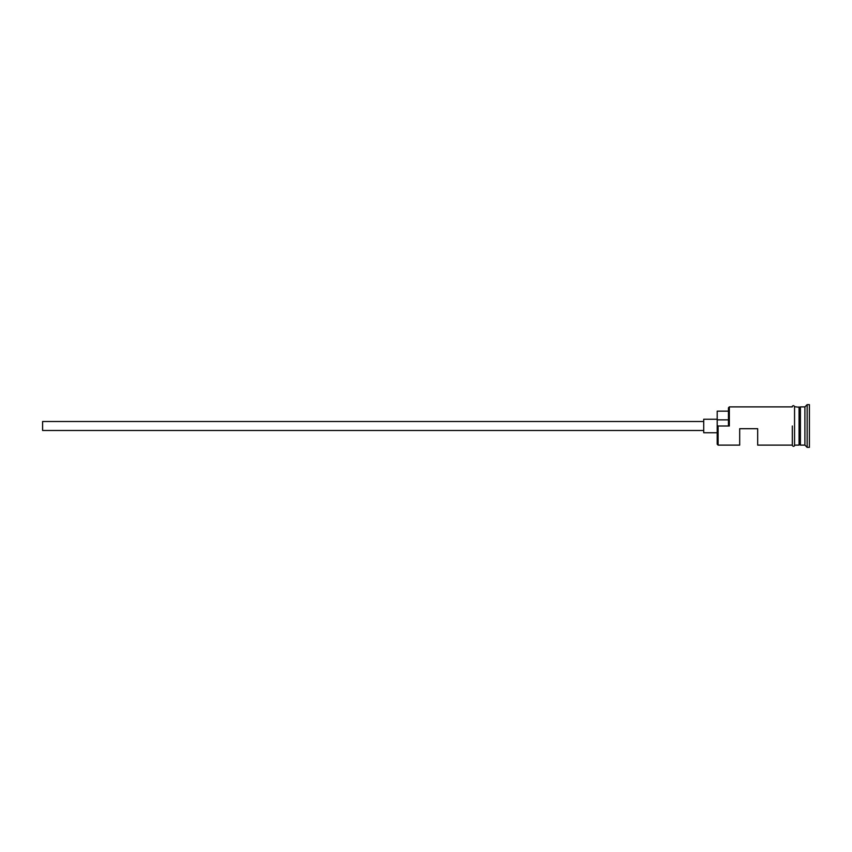<?xml version="1.0" encoding="UTF-8"?>
<svg xmlns="http://www.w3.org/2000/svg" width="852" height="852" viewBox="0 0 852 852"><rect width="100%" height="100%" fill="white"/><g stroke="black" fill="none" stroke-linecap="round" stroke-linejoin="round"><path stroke-width="1.28" d="M718.108 445.117L717.203 444.212L717.203 425.436L718.108 426L718.108 445.117L739.696 445.117L739.696 428.694L757.684 428.694L757.684 445.117L792.307 445.117M703.709 430.494L42.6 430.494L42.6 421.506L703.709 421.506M717.203 432.741L703.709 432.741L703.709 419.259L717.203 419.259M794.554 406.883L794.554 426L794.554 406.66L799.506 407.341L799.506 444.659L800.401 406.883L800.401 445.117L804.906 445.117L807.153 447.364L809.4 447.364L809.4 404.636L807.153 404.636L807.153 447.364M799.059 406.883L799.059 445.117L794.554 445.117L794.554 426L794.554 445.117M800.401 406.883L804.906 406.883L804.906 445.117M718.108 426L729.344 426L728.449 425.436L728.449 407.788L729.344 406.883L729.344 426M794.554 445.34C795.214 444.925 793.617 447.779 792.307 445.34L792.307 426M728.449 411.154L717.203 411.154L717.203 425.436M717.203 419.855L728.449 419.855M794.554 406.66C793.244 404.221 791.657 407.075 792.307 406.66M729.344 406.883L792.307 406.883M804.906 406.883L807.153 404.636"/></g></svg>
